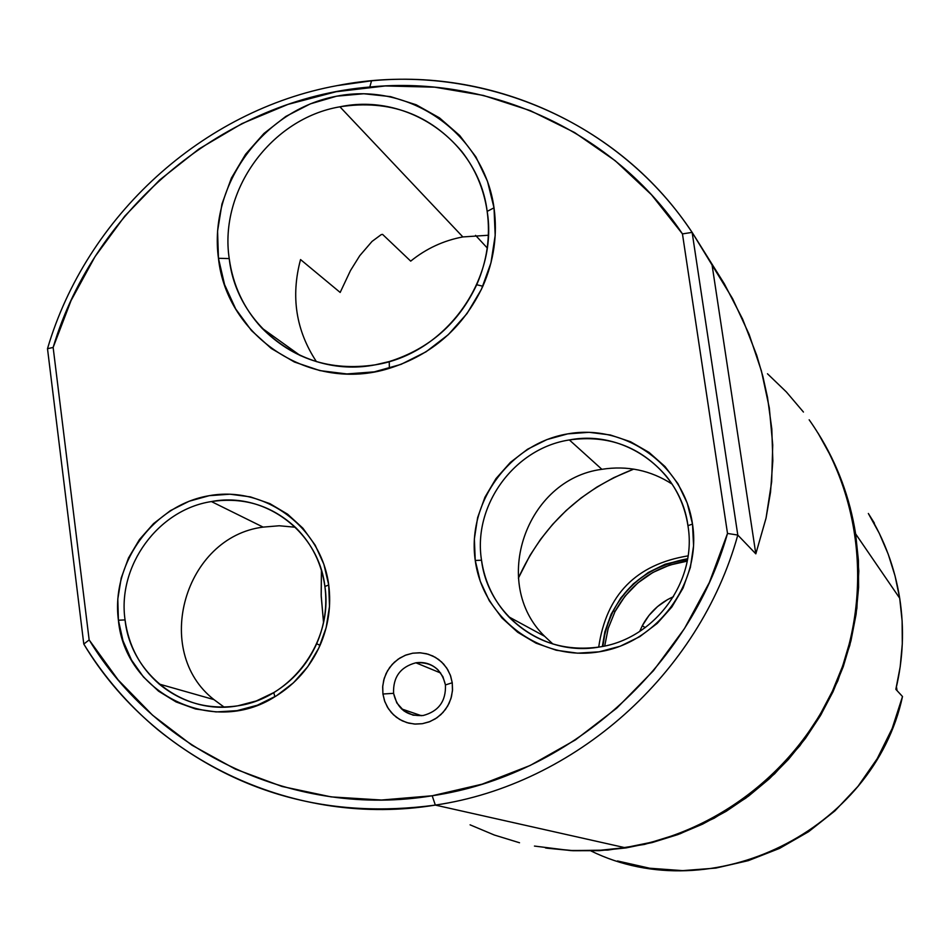 <?xml version="1.0" encoding="UTF-8"?>
<svg xmlns="http://www.w3.org/2000/svg" width="950" height="950" viewBox="0 0 950 950"><rect width="100%" height="100%" fill="white"/><g stroke="black" fill="none" stroke-linecap="round" stroke-linejoin="round"><path stroke-width="1.43" d="M591.007 850.962C711.455 910.1 873.679 830.965 902.5 696.516L895.85 689.332C903.129 659.086 904.412 628.722 899.697 598.215L855.629 533.888L858.812 570.997L856.876 608.344L849.834 645.204L837.817 680.853L821.049 714.602L799.852 745.774L774.642 773.787L745.904 798.071L714.21 818.188L680.188 833.732L644.504 844.419L607.846 850.084L570.926 850.618L534.446 846.07M598.714 647.104C606.314 594.819 636.096 564.407 688.049 555.869M687.61 558.742C638.839 568.076 610.422 597.324 602.347 646.463L604.829 631.928L611.147 614.187L620.742 597.989L633.27 583.918L648.244 572.518L665.107 564.229L687.61 558.742M546.63 848.16L572.981 850.725L599.533 850.654L626.026 847.922L652.211 842.555L677.813 834.611L702.584 824.137L726.263 811.252L748.6 796.064L769.393 778.739L788.417 759.43L805.481 738.352L820.408 715.694L833.043 691.707L843.268 666.627L850.974 640.704L856.104 614.199L858.598 587.373L858.432 560.524L855.629 533.888C849.822 497.491 837.271 463.873 817.974 433.022L831.844 457.971L842.258 482.363L850.214 507.751L855.629 533.888L899.697 598.215C894.805 567.756 884.355 539.517 868.347 513.487L879.284 533.318L888.214 554.183L895.043 575.89L899.697 598.215L902.12 620.956L902.298 643.874L900.196 666.746L895.85 689.332M897.049 690.626L896.456 686.803L897.049 690.626M617.476 860.961L649.669 868.229L682.694 870.627L715.825 868.086L748.327 860.641L779.475 848.433L808.557 831.725L834.931 810.873L857.981 786.339L877.206 758.682L892.157 728.508L902.5 696.516M633.733 469.11L613.688 477.707L596.849 487.089L580.972 498.049L566.212 510.483L552.71 524.281L540.597 539.303L529.969 555.418L518.379 578.134C542.023 526.039 580.474 489.701 633.733 469.11M874.392 523.141L868.347 513.487L874.38 523.129M687.943 525.671C680.782 469.858 624.031 429.305 569.371 439.945C514.354 448.281 472.708 505.329 481.519 560.227L475.249 560.452C466.759 502.503 509.865 443.46 567.696 433.877C625.385 423.439 684.154 465.405 692.502 524.067L687.943 525.671C697.431 581.067 654.918 639.207 599.26 647.021C563.789 651.748 533.579 641.654 508.63 616.74C493.774 600.792 484.738 581.958 481.519 560.227C472.708 505.329 514.354 448.281 569.371 439.945C608.297 434.566 640.609 446.631 666.283 476.128C677.849 490.616 685.069 507.134 687.943 525.671L692.502 524.067L687.218 503.096L677.944 483.681L665.047 466.569L649.052 452.414L630.562 441.75L610.316 434.969L589.095 432.309L567.696 433.877L546.927 439.577L527.582 449.207L510.399 462.377L495.995 478.586L484.939 497.23L477.624 517.607L474.359 538.959L475.249 560.452L480.272 581.305L489.262 600.697L501.885 617.904L517.667 632.249L536.026 643.174L556.249 650.239L577.564 653.172L599.141 651.819L620.16 646.249L639.789 636.643L657.246 623.378L671.864 606.979L683.062 588.074L690.389 567.399L693.571 545.787L692.502 524.067C701.717 582.587 657.697 642.806 599.141 651.819C540.716 661.711 482.873 618.545 475.249 560.452L481.519 560.227C488.039 615.493 543.923 657.163 599.26 647.021C654.918 639.207 697.431 581.067 687.943 525.671M487.172 211.375C478.693 141.728 408.132 92.364 339.922 106.804C271.284 118.382 218.892 190.261 229.223 258.59L218.453 258.281C208.418 185.084 263.459 109.582 336.668 96.188C409.723 81.7 483.906 133.523 494.012 207.824L487.172 211.375C498.584 280.452 444.814 354.101 375.179 364.848C330.422 371.414 292.612 359.124 261.737 327.952C243.77 308.418 232.928 285.285 229.223 258.59C218.892 190.261 271.284 118.382 339.922 106.804C389.393 99.192 430.041 114.119 461.866 151.596C475.428 169.088 483.871 189.014 487.172 211.375L494.012 207.824C497.657 234.662 493.941 260.799 482.849 286.235C463.41 327.394 432.25 354.766 389.358 368.339C311.493 392.991 226.682 337.381 218.453 258.281L229.223 258.59C236.704 327.394 305.9 378.527 375.179 364.848L389.251 361.558C429.376 348.852 458.529 323.238 476.71 284.739C487.089 260.941 490.58 236.491 487.172 211.375M488.359 235.256L462.864 236.93L339.922 106.804L462.864 236.93C443.543 240.552 426.158 248.627 410.697 261.131L382.553 234.365L381.199 234.638L372.02 241.431L359.753 255.692L350.479 270.56L340.171 292.446L300.544 259.564C290.652 296.507 295.949 330.541 316.445 361.665M445.443 684.926C441.655 669.192 431.811 661.806 415.874 662.791C400.401 666.936 392.968 677.124 393.573 693.334L382.921 694.011L382.731 686.031L384.275 678.181L387.493 670.854L392.207 664.394L398.192 659.134L405.151 655.334L412.728 653.196L420.553 652.816L428.224 654.217L435.385 657.341L441.643 662.019L446.702 668.016L450.3 675.058L452.247 682.765L445.443 684.926C446.072 701.195 438.615 711.396 423.082 715.528L413.096 715.172L404.059 711.016L396.815 702.941L393.573 693.334C392.968 677.124 400.401 666.936 415.874 662.791C424.353 661.627 431.692 663.955 437.914 669.786L442.914 676.697L445.443 684.926L452.247 682.765L452.461 690.769L450.918 698.642L447.699 706.016L442.961 712.5L436.952 717.773L429.958 721.572L422.346 723.698L414.509 724.054L406.826 722.617L399.677 719.471L393.442 714.756L388.407 708.736L384.845 701.706L382.921 694.011L393.573 693.334C397.302 709.056 407.134 716.454 423.082 715.528C438.615 711.396 446.072 701.195 445.443 684.926M440.681 673.016L415.874 662.791L440.681 673.016M324.9 586.459C318.666 531.406 264.349 491.245 211.411 501.564C158.151 509.628 117.206 565.749 125.056 619.911L118.406 620.219C110.913 563.041 153.283 504.949 209.261 495.674C265.133 485.557 321.385 527.131 328.724 584.998L324.9 586.459C333.379 641.096 291.614 698.297 237.749 705.826C208.157 710.018 181.961 702.762 159.172 684.047C139.982 667.173 128.606 645.786 125.056 619.911C117.206 565.749 158.151 509.628 211.411 501.564C243.936 496.755 272.163 505.554 296.067 527.962C311.98 543.994 321.599 563.492 324.9 586.459L328.724 584.998C331.36 605.744 328.463 625.86 320.055 645.323C310.187 667.232 295.129 684.38 274.894 696.742C212.539 736.867 124.866 693.179 118.406 620.219L125.056 619.911C130.673 674.429 184.158 715.671 237.749 705.826L256.31 700.957L273.766 692.597C292.98 680.853 307.277 664.572 316.659 643.756C324.651 625.266 327.394 606.171 324.9 586.459M295.331 527.238L279.264 525.766L263.114 527.107L211.411 501.564L263.114 527.107C184.549 536.928 151.703 651.118 213.952 699.604L224.081 707.085M435.326 805.089C330.315 819.221 237.761 794.057 157.688 729.6C128.369 705.09 103.74 676.578 83.79 644.053L47.5 348.686C86.331 216.41 202.552 110.259 337.036 85.643C467.875 59.672 609.247 114 686.731 224.556L692.134 232.382L737.794 535.064L727.51 533.449C689.439 668.444 567.886 775.829 432.191 795.768L435.326 805.089C574.714 784.7 699.485 673.942 737.794 535.064L727.51 533.449L682.456 233.902L692.134 232.382L732.604 298.668L749.146 334.436L761.413 370.951L769.31 407.894L772.73 444.968L771.649 481.864L766.021 518.261L755.82 553.838L711.918 263.957L755.82 553.838L737.794 535.064L692.134 232.382L724.339 283.812L742.639 319.152L756.711 355.288L762.838 376.271L767.505 397.349L771.816 429.032L772.825 460.762L770.521 492.219L766.056 518.047L755.82 553.838L737.794 535.064C699.485 673.942 574.714 784.7 435.326 805.089L432.191 795.768C296.626 818.152 157.795 753.136 89.157 639.92L83.79 644.053C153.579 760.701 296.067 828.032 435.326 805.089L624.993 847.685L435.326 805.089M321.421 570.309L321.219 596.41L323.522 622.393L321.171 595.139L321.421 570.309M475.57 235.362L487.219 247.95L475.57 235.362M672.078 484.072C650.643 470.262 627.249 465.346 601.884 469.312L569.371 439.945L601.884 469.312C526.039 479.109 490.093 583.312 544.647 636.298L552.876 644.005M818.437 433.782L831.214 456.986L841.653 481.412L849.621 506.849L855.047 533.045L857.862 559.728L858.016 586.637L855.523 613.498L850.381 640.062L842.662 666.033L832.414 691.172L819.755 715.207L804.793 737.901L787.704 759.026L768.645 778.371L747.816 795.732L725.42 810.944L701.694 823.852L676.887 834.349L651.237 842.318L624.993 847.685L598.452 850.428L571.841 850.499L545.454 847.934M519.531 842.757L494.332 835.026L470.084 824.837M767.469 373.766L786.398 391.982L803.451 412.051M47.5 348.686L83.79 644.053L89.157 639.92L53.141 347.451L89.157 639.92L118.109 679.867L152.57 715.207L191.9 745.168L235.339 769.108L282.055 786.481L331.111 796.884L381.508 800.019L432.191 795.768L482.113 784.178L530.195 765.451L575.403 739.931L616.776 708.142L653.398 670.759L684.487 628.556L709.365 582.457L727.51 533.449L682.456 233.902L692.134 232.382C622.345 127.062 495.449 68.649 371.521 80.809L337.036 85.643C202.552 110.259 86.331 216.41 47.5 348.686L53.141 347.451C94.715 207.338 225.649 98.883 369.823 87.008C490.509 75.228 614.021 131.777 682.456 233.902L651.462 194.738L615.232 160.728L574.572 132.513L530.302 110.627L483.372 95.427L434.708 87.174L385.284 85.951L336.062 91.746L288.004 104.381L242.013 123.595L198.954 148.972L159.636 180.001L124.782 216.101L95.071 256.559L71.036 300.616L53.141 347.451L47.5 348.686M624.993 847.685C716.395 833.566 798.807 769.607 835.929 683.299C872.812 596.885 861.935 494.285 809.163 419.805M218.453 258.281L224.568 284.596L235.719 308.999L251.477 330.576L271.284 348.484L294.393 362.009L319.936 370.619L346.916 373.944L374.312 371.854L401.031 364.372L426.039 351.809L448.341 334.637L467.056 313.512L481.448 289.275L490.948 262.877L495.188 235.374L494.012 207.824L487.492 181.319L475.891 156.893L459.681 135.47L439.517 117.883L416.195 104.773L390.616 96.639L363.767 93.741L336.668 96.188L310.353 103.859L285.808 116.434L263.946 133.463L245.587 154.268L231.408 178.078L221.956 204.013L217.574 231.088L218.453 258.281M382.921 694.011L384.512 700.768L387.374 707.061L391.4 712.643L396.423 717.297L402.266 720.836L408.702 723.14L415.483 724.102L422.346 723.698L429.032 721.929L435.278 718.865L440.848 714.637L445.503 709.389L449.101 703.332L451.464 696.706L452.532 689.759L452.247 682.765L450.633 675.984L447.747 669.691L443.697 664.121L438.639 659.49L432.784 655.975L426.348 653.707L419.567 652.769L412.728 653.196L406.066 654.977L399.855 658.041L394.321 662.269L389.678 667.494L386.104 673.514L383.729 680.117L382.66 687.04L382.921 694.011M118.406 620.219L123.001 640.787L131.456 659.941L143.438 676.946L158.507 691.137L176.106 701.955L195.558 708.985L216.113 711.93L236.977 710.659L257.343 705.221L276.426 695.816L293.455 682.789L307.776 666.663L318.808 648.054L326.147 627.712L329.496 606.409L328.724 584.998L323.879 564.3L315.162 545.134L302.919 528.224L287.636 514.211L269.907 503.642L250.444 496.886L229.959 494.202L209.261 495.674L189.133 501.244L170.335 510.673L153.556 523.604L139.448 539.553L128.535 557.899L121.232 577.98L117.8 599.011L118.406 620.219M642.319 625.694L645.216 627.629L642.319 625.694L639.682 631.441L642.319 625.694C649.408 612.429 659.799 602.751 673.502 596.659L667.613 599.569L657.543 606.575L649.004 615.398L642.319 625.694M602.894 646.356L604.972 633.127L607.976 622.82L613.32 610.506L614.994 611.598L608.214 628.318L604.711 645.976L608.119 628.639L614.994 611.598L613.32 610.506C629.684 581.21 654.384 564.264 687.444 559.681M687.182 561.141C654.977 566.164 630.919 582.979 614.994 611.598L625.005 596.184L637.783 582.979L652.84 572.482L669.619 565.096L687.182 561.141M544.647 636.298L508.63 616.74M371.521 80.809L369.823 87.008M213.952 699.604L159.172 684.047M273.766 692.597L274.894 696.742M316.659 643.756L320.055 645.323M421.479 715.73L401.482 708.878M300.414 355.68L261.737 327.952M389.251 361.558L389.358 368.339M476.71 284.739L482.849 286.235"/></g></svg>
